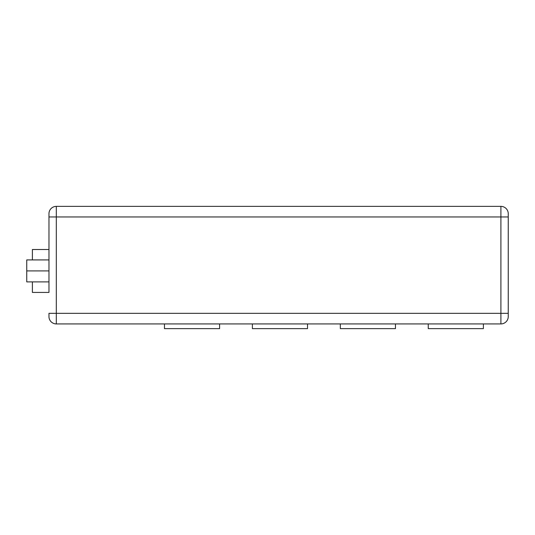 <?xml version="1.0" encoding="UTF-8"?>
<svg xmlns="http://www.w3.org/2000/svg" width="535" height="535" viewBox="0 0 535 535"><rect width="100%" height="100%" fill="white"/><g stroke="black" fill="none" stroke-linecap="round" stroke-linejoin="round"><path stroke-width="0.8" d="M483.386 323.929L483.386 328.63L428.254 328.63L428.254 323.929M395.459 323.929L395.459 328.63L340.327 328.63L340.327 323.929M307.525 323.929L307.525 328.63L252.393 328.63L252.393 323.929M219.597 323.929L219.597 328.63L164.466 328.63L164.466 323.929M500.9 323.929L500.9 313.343L508.25 313.343L508.25 216.949L508.25 316.58A7.35 7.35 0 0 1 500.9 323.929L56.315 323.929A7.35 7.35 0 0 1 48.966 316.58L48.966 313.343L48.966 316.58M32.394 281.898L32.394 292.424L48.966 292.424L48.966 281.898L26.75 281.898L26.75 259.916L48.966 259.916L48.966 213.719A7.35 7.35 0 0 1 56.315 206.37L56.315 323.929M48.966 292.424L48.966 216.949L500.9 216.949L500.9 206.37L56.315 206.37M48.966 281.898L48.966 259.916M500.9 206.37A7.35 7.35 0 0 1 508.25 213.719A7.35 7.35 0 0 0 500.9 206.37A7.35 7.35 0 0 1 508.25 213.719L508.25 216.949L500.9 216.949L500.9 313.343L48.966 313.343M32.394 259.916L32.394 249.517L48.966 249.517M26.75 270.911L48.966 270.911"/></g></svg>
